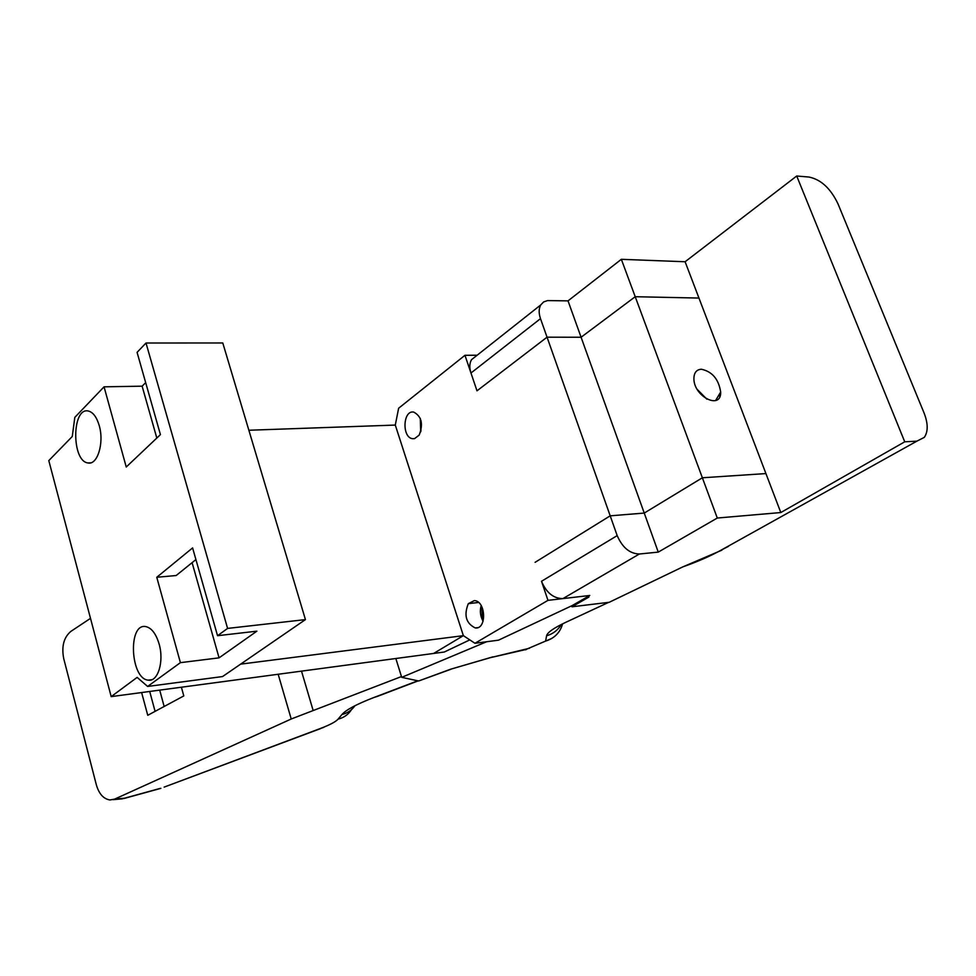 <?xml version="1.0" encoding="UTF-8"?>
<svg xmlns="http://www.w3.org/2000/svg" width="976" height="976" viewBox="0 0 976 976"><rect width="100%" height="100%" fill="white"/><g stroke="black" fill="none" stroke-linecap="round" stroke-linejoin="round"><path stroke-width="1.46" d="M421.095 420.961L420.924 431.172M420.705 431.88L420.278 418.375M481.668 606.401L482.51 620.211M483.096 621.224C480.277 616.259 479.643 611.037 481.18 605.559M419.18 435.101L414.568 438.627L412.702 438.7C401.783 437.858 402.795 409.932 413.702 412.079C421.62 416.374 423.45 424.048 419.18 435.101M468.321 603.644C463.685 615.283 466.016 623.383 475.288 627.958C486.963 629.581 485.999 600.911 474.348 600.594L468.321 603.644L478.569 602.473M476.508 355.728L471.53 359.668C469.456 363.255 469.261 367.696 470.969 373.003L476.996 390.815L547.048 337.184L581.086 337.245L635.217 296.716L698.962 298.058L635.217 296.716L581.086 337.245L547.048 337.184L476.996 390.815L464.966 355.301L398.635 408.224L395.292 425.072L463.368 635.657L474.958 643.282L547.975 600.35L589.76 595.47L572.204 605.559L498.516 640.171L474.958 643.282M464.966 355.301L477.154 355.227M111.191 696.62L137.14 677.381L147.62 686.445L222.552 676.563L305.439 619.601L222.784 342.966L146.01 343.015L137.079 352.348L160.43 434.625L126.246 467.004L104.054 386.825L74.823 417.362L72.273 436.492L48.8 460.611L111.191 696.62L433.637 653.444L463.368 635.657L433.637 653.444L444.287 652.017L469.798 639.89M547.975 600.35L541.509 581.281C546.353 592.725 553.477 598.508 562.896 598.605L589.76 595.47L586.515 597.336L588.918 597.056L571.96 606.791L609.244 602.277L682.81 566.885L721.972 550.122M796.709 176.009L904.74 441.811L916.879 441.152L924.309 437.37C928.225 431.624 928.139 423.486 924.052 412.946L837.945 203.74C830.588 188.405 820.938 179.511 808.994 177.046L796.709 176.009L685.103 261.751L765.928 473.58L702.366 477.776L644.245 513.071L610.195 515.828L535.092 562.322L610.195 515.828L617.186 535.617L541.509 581.281M718.97 394.89L719.824 396.549L718.97 394.89M697.242 389.412L706.844 399.16M701.366 369.233C712.224 371.575 718.665 379.176 720.678 392.047C721.325 410.371 693.68 396.659 693.899 378.578C694.009 372.698 696.498 369.575 701.366 369.233M470.969 373.003L540.497 318.652L610.195 515.828L644.245 513.071L658.263 552.111L639.378 554.002C629.788 553.709 622.395 547.585 617.186 535.617M685.103 261.751L621.346 259.311L568.02 300.864L644.245 513.071L702.366 477.776L717.287 518.036L658.263 552.111M621.346 259.311L702.366 477.776L765.928 473.58L780.8 512.546L717.287 518.036M540.497 318.652C538.642 313.137 538.728 308.562 540.765 304.915L543.62 301.938L547.609 300.584L568.02 300.864M904.74 441.811L780.8 512.546M565.885 608.524L571.631 605.828L571.96 606.791M608.658 602.351L565.592 622.407C553.697 628.032 547.353 632.497 546.572 635.791C553.026 633.9 557.955 630.13 561.334 624.469M546.572 635.791L545.596 641.098C554.453 638.316 560.126 632.57 562.615 623.835M492.575 657.153L529.517 648.235M551.696 638.487L525.722 649.552L490.745 657.58M493.014 656.824L450.607 669.219L490.745 657.543M450.607 669.219L418.68 680.98L450.985 669.243M418.68 680.98L401.709 677.344L486.67 641.732M121.524 798.99L124.623 798.185L114.643 799.112L291.226 718.995L401.465 676.551L395.841 658.507L401.709 677.344M195.92 559.59L176.156 575.523L156.77 577.28L192.601 547.914L217.538 635.705L256.883 631.167L219.063 657.848L180.401 662.655L156.77 577.28M219.063 657.848L192.101 562.664M156.819 438.053L142.13 386.179L145.668 382.616M104.054 386.825L142.13 386.179M99.235 425.621C104.395 442.933 97.393 465.503 87.913 462.941C71.382 461.111 71.797 406.76 88.401 411.042C93.098 412.25 96.709 417.106 99.235 425.621M159.125 644.026C164.273 661.484 157.905 682.163 148.23 680.15C130.333 678.93 127.697 622.859 145.766 626.592C151.561 627.885 156.014 633.705 159.125 644.026M305.439 619.601L227.591 628.41L146.01 343.015M147.62 686.445L180.401 662.655M217.538 635.705L227.591 628.41M248.868 430.245L395.292 425.072M463.368 635.657L240.621 664.144M417.813 680.784L373.881 697.511C356.74 704.135 346.09 709.808 341.942 714.517L338.123 719.117C335.707 721.801 329.754 724.936 320.274 728.535L323.8 727.364M155.086 711.358L149.706 691.459L155.086 711.358M181.39 687.214L183.793 695.925L147.754 715.298L141.618 692.545M114.643 799.112L109.983 799.966C103.566 798.99 99.027 793.964 96.368 784.911L63.721 658.593C61.39 646.466 63.769 637.401 70.87 631.387L90.5 618.357M373.881 697.511L377.48 696.364M164.151 706.49L159.698 690.117M562.896 598.605L639.378 554.002M916.879 441.152L720.861 550.281C710.077 556.222 697.389 561.761 682.81 566.885M728.438 546.377L720.861 550.281M320.274 728.535L164.127 787.12M341.942 714.517C347.419 713.188 351.75 710.26 354.922 705.746M338.123 719.117C343.894 717.702 348.359 714.542 351.506 709.625M160.284 788.376L124.623 798.185M278.172 674.257L291.226 718.995M301.511 671.134L313.015 710.016M475.288 627.958L477.679 627.653M412.702 438.7L414.568 438.627M720.678 392.047L715.567 400.575M540.765 304.915L471.53 359.668M525.356 649.833L526.308 649.54M90.768 462.807L87.913 462.941M151.902 679.674L148.23 680.15M320.775 728.523L164.175 787.095M120.768 798.954L113.082 799.673M418.167 680.87L377.505 696.339M123.915 798.514L160.869 788.34"/></g></svg>
